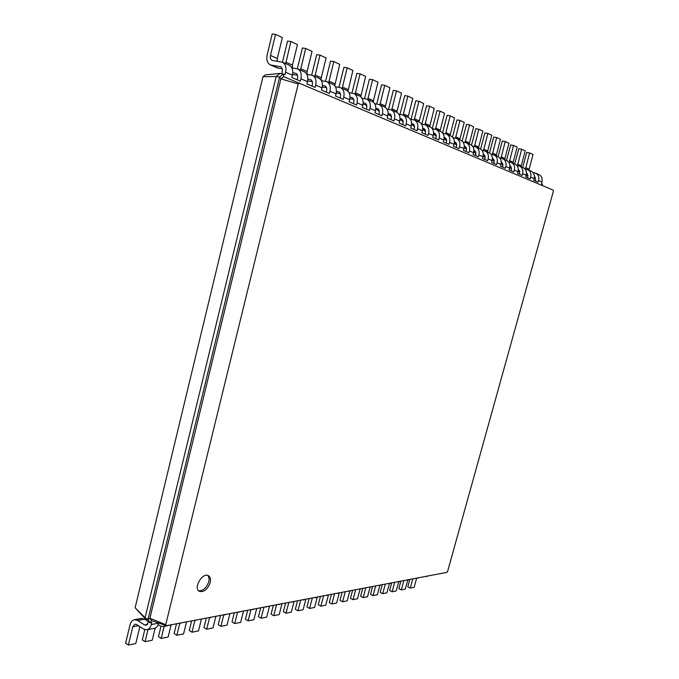 <?xml version="1.0" encoding="UTF-8"?>
<svg xmlns="http://www.w3.org/2000/svg" width="679" height="679" viewBox="0 0 679 679"><rect width="100%" height="100%" fill="white"/><g stroke="black" fill="none" stroke-linecap="round" stroke-linejoin="round"><path stroke-width="1.02" d="M281.734 73.688L282.201 71.745C282.668 69.266 282.124 67.586 280.571 66.703L270.369 64.929C267.305 63.181 266.227 59.862 267.153 54.965L272.211 33.95L275.555 34.366L270.48 55.44C270.013 57.885 270.548 59.54 272.067 60.414L282.362 62.188C285.46 63.97 286.538 67.331 285.604 72.263L285.036 74.622L283.474 73.96L283.678 76.651L553.207 190.12L553.377 191.274L447.614 571.404L446.867 572.38L166.423 625.69L165.735 624.646L298.217 83.975L299.473 82.957M282.201 68.774L277.21 67.858L270.369 64.929M275.555 34.366L282.371 37.549L277.312 58.445L277.287 61.263M282.362 62.188L289.178 65.167C292.259 66.949 293.345 70.285 292.411 75.174L291.843 77.516L300.347 81.132L300.916 78.815L307.485 81.624L306.916 83.924L315.132 87.413L315.693 85.138L322.033 87.854L321.473 90.112L329.4 93.481L329.96 91.249L336.08 93.863L335.528 96.079L343.192 99.338L343.744 97.148L349.66 99.677L349.108 101.85L356.517 104.999L357.061 102.843L362.79 105.296L362.247 107.435L369.41 110.482L369.953 108.36L375.487 110.736L374.952 112.833L381.895 115.786L382.421 113.699L387.785 115.999L387.259 118.061L393.973 120.921L394.499 118.867L399.693 121.091L399.167 123.128L405.677 125.895L406.203 123.875L411.236 126.031L410.719 128.034L417.025 130.716L417.543 128.73L422.423 130.818L421.905 132.787L428.025 135.393L428.542 133.44L433.27 135.46L432.769 137.404L438.702 139.925L439.211 138.007L443.803 139.967L443.302 141.877L449.065 144.33L449.566 142.437L454.03 144.347L453.53 146.231L459.123 148.608L459.624 146.74L463.952 148.599L463.46 150.449L468.9 152.758L469.393 150.925L473.603 152.724L473.11 154.549L478.398 156.798L478.89 154.99L482.981 156.739L482.497 158.538L487.632 160.719L488.116 158.937L492.097 160.643L491.621 162.417L496.621 164.539L497.096 162.782L500.966 164.437L500.491 166.185L505.363 168.256L505.83 166.516L509.598 168.129L509.131 169.86L513.867 171.872L514.334 170.157L518.009 171.728L517.542 173.434L522.151 175.394L522.618 173.705L526.191 175.233L525.733 176.913L530.223 178.823L530.681 177.151L534.161 178.645L533.711 180.3L538.082 182.159L538.54 180.521L541.935 181.972L541.486 183.602L542.249 183.933L542.521 185.605M135.129 607.739L145.077 617.763L147.224 620.937L135.129 607.739L262.968 76.71L265.294 74.885L280.071 73.434L283.474 73.96L279.612 77.024L280.894 78.866L283.678 76.651M297.173 79.782L297.538 78.289C297.996 75.861 297.453 74.206 295.908 73.324L292.768 72.763M311.967 86.072L312.332 84.603C312.79 82.218 312.247 80.589 310.71 79.723L307.842 79.188M326.26 92.14L326.616 90.706C327.074 88.363 326.531 86.759 325.003 85.894L322.381 85.393M340.069 98.014L340.425 96.596C340.866 94.296 340.332 92.717 338.813 91.86L336.428 91.393M353.419 103.683L353.776 102.291C354.209 100.034 353.674 98.48 352.172 97.632L350.008 97.19M366.337 109.175L366.685 107.808C367.118 105.585 366.584 104.048 365.09 103.208L363.129 102.801M378.84 114.488L379.179 113.138C379.612 110.957 379.077 109.446 377.592 108.606L375.835 108.233M390.943 119.631L391.282 118.307C391.707 116.16 391.18 114.666 389.704 113.843L388.125 113.495M402.664 124.613L403.003 123.315C403.428 121.193 402.902 119.725 401.433 118.91L400.033 118.587M414.037 129.443L414.368 128.161C414.784 126.082 414.266 124.63 412.807 123.824L411.567 123.527M425.062 134.128L425.394 132.872C425.801 130.818 425.283 129.392 423.84 128.586L422.745 128.323M435.757 138.677L436.079 137.438C436.487 135.418 435.977 134.001 434.543 133.211L433.592 132.965M446.137 143.091L446.459 141.869C446.867 139.874 446.358 138.482 444.932 137.693L444.117 137.481M456.229 147.377L456.543 146.172C456.942 144.211 456.432 142.836 455.023 142.055L454.336 141.86M466.023 151.536L466.337 150.348C466.728 148.421 466.227 147.063 464.826 146.291L465.285 146.554M475.546 155.584L475.852 154.413L473.908 150.254L474.816 150.67M484.798 159.514L485.112 158.368L483.278 154.286M493.803 163.342L494.108 162.205L492.394 158.207M502.57 167.068L502.867 165.948L501.263 162.026M511.1 170.692L511.397 169.589L509.887 165.752M519.401 174.223L519.698 173.137L518.289 169.385M527.49 177.66L527.787 176.582L526.471 172.924M535.375 181.013L535.672 179.952L534.441 176.37M262.968 76.71L276.209 76.489L280.071 73.434M147.224 620.937L150.084 622.779L147.937 619.596L145.077 617.763L276.209 76.489L279.612 77.024L147.937 619.596L149.889 618.255L280.894 78.866L298.217 83.975M282.447 62.222L287.565 41.096L290.892 41.521L285.681 63.639M291.843 67.849L297.682 68.902C300.763 70.667 301.841 73.977 300.916 78.815M297.512 75.318L292.573 74.444M290.892 41.521L297.47 44.593L292.462 65.108L292.462 67.942M297.682 68.902L304.26 71.779C307.324 73.536 308.402 76.82 307.485 81.624M297.326 68.757L302.393 47.997L305.694 48.43L300.542 70.149M306.874 74.342L312.476 75.377C315.531 77.126 316.601 80.385 315.693 85.138M312.289 81.633L307.646 80.869M305.694 48.43L312.043 51.4L307.095 71.541L307.103 74.384M312.476 75.377L318.816 78.153C321.863 79.901 322.941 83.135 322.033 87.854M311.686 75.106L316.711 54.66L319.987 55.101L314.895 76.438M321.379 80.623L326.752 81.633C329.79 83.373 330.86 86.573 329.96 91.249M326.557 87.727L322.202 87.031M319.987 55.101L326.124 57.97L321.226 77.762L321.167 80.266M326.752 81.633L332.88 84.315C335.91 86.046 336.979 89.229 336.08 93.863M326.684 88.177L326.387 87.701M325.564 81.276L330.546 61.102L333.805 61.551L328.763 82.515M335.392 86.691L340.544 87.676C343.566 89.399 344.635 92.556 343.744 97.148M340.349 93.626L336.266 92.964M333.805 61.551L339.746 64.327L334.755 85.766M340.544 87.676L346.468 90.273C349.481 91.988 350.542 95.119 349.66 99.677M340.552 94.508L339.856 93.549M338.974 87.251L343.93 67.323L347.173 67.79L342.182 88.389M348.93 92.556L353.886 93.515C356.882 95.221 357.943 98.336 357.061 102.843M353.674 99.329L349.863 98.701M347.173 67.79L352.91 70.472L347.954 91.292M353.886 93.515L359.615 96.028C362.603 97.725 363.664 100.815 362.79 105.296M353.929 100.467L352.893 99.202M351.96 93.04L356.882 73.357L360.099 73.824L355.159 94.075M362.026 98.226L366.787 99.168C369.766 100.865 370.819 103.929 369.953 108.36M366.567 104.846L363.002 104.243M360.099 73.824L365.658 76.413L360.744 96.732M366.787 99.168L372.33 101.604C375.3 103.284 376.353 106.331 375.487 110.736M366.847 106.145L365.514 104.668M364.538 98.633L369.427 79.188L372.618 79.664L367.729 99.584M374.698 103.717L379.272 104.642C382.235 106.314 383.287 109.336 382.421 113.699M379.043 110.185L375.716 109.625M372.618 79.664L377.999 82.176L373.136 102.054M379.272 104.642L384.645 106.993C387.599 108.665 388.643 111.662 387.785 115.999M379.34 111.594L377.736 109.964M376.718 104.057L381.573 84.841L384.738 85.325L379.901 104.914M386.962 109.039L391.367 109.939C394.312 111.602 395.356 114.581 394.499 118.867M391.129 115.362L388.023 114.827M384.738 85.325L389.958 87.752L385.137 107.248M391.367 109.939L396.57 112.222C399.498 113.868 400.542 116.83 399.693 121.091M391.443 116.83L389.585 115.099M388.524 109.302L393.345 90.315L396.494 90.808L391.698 110.083M398.836 114.191L403.088 115.074C406.008 116.72 407.044 119.657 406.203 123.875M402.842 120.378L399.939 119.869M396.494 90.808L401.544 93.167L396.774 112.315M403.088 115.074L408.13 117.28C411.041 118.918 412.077 121.838 411.236 126.031M403.165 121.88L401.077 120.073M399.982 114.386L404.752 95.629L407.884 96.121L403.139 115.099M410.345 119.181L414.445 120.047C417.339 121.677 418.374 124.571 417.543 128.73M414.19 125.242L411.482 124.766M407.884 96.121L412.781 98.404L408.062 117.255M414.445 120.047L419.333 122.186C422.219 123.816 423.255 126.693 422.423 130.818M414.377 126.693L412.221 124.894M411.092 119.309L415.828 100.781L418.926 101.273L414.232 119.962M421.506 124.028L425.461 124.877C428.339 126.489 429.366 129.341 428.542 133.44M425.198 129.961L422.678 129.511M418.926 101.273L423.688 103.497L419.011 122.05M425.461 124.877L430.206 126.948C433.066 128.56 434.093 131.395 433.27 135.46M425.147 131.319L423.034 129.57M421.871 124.096L426.573 105.78L429.654 106.28L425.003 124.698M435.46 129.307L440.06 111.135L437.004 110.635L432.574 127.542L432.345 128.73L436.147 129.553C439.007 131.157 440.026 133.975 439.211 138.007M435.876 134.535L433.533 134.111L436.241 136.029M429.654 106.28L434.271 108.436L429.646 126.71M436.147 129.553L440.756 131.573C443.599 133.169 444.618 135.97 443.803 139.967M442.844 133.296L446.527 134.102C449.354 135.69 450.372 138.465 449.566 142.437M446.239 138.983L444.066 138.584M440.06 111.135L444.55 113.232L439.967 131.225M446.527 134.102L450.992 136.063C453.818 137.642 454.828 140.4 454.03 144.347M446.612 140.443L444.024 138.881M442.555 132.94L447.138 115.354L450.177 115.854L445.619 133.797M453.037 137.727L456.602 138.516C459.411 140.086 460.421 142.828 459.624 146.74M456.305 143.303L454.285 142.93M450.177 115.854L454.531 117.891L449.999 135.622M456.602 138.516L460.939 140.417C463.74 141.987 464.75 144.712 463.952 148.599M456.687 144.72L454.217 143.447M452.486 137.082L456.984 119.937L459.997 120.438L455.49 138.168M462.942 142.03L466.388 142.802C469.181 144.364 470.182 147.071 469.393 150.925M466.091 147.496L464.224 147.148M459.997 120.438L464.232 122.415L459.742 139.891M466.388 142.802L470.606 144.652C473.39 146.206 474.383 148.896 473.603 152.724M466.473 148.871L464.122 147.835M462.119 141.164L466.558 124.393L469.545 124.902L465.09 142.42M472.576 146.214L475.903 146.97C478.67 148.514 479.663 151.188 478.89 154.99M475.597 151.578L473.866 151.256M469.545 124.902L473.67 126.82L469.223 144.041M475.903 146.97L480.002 148.769C482.761 150.305 483.754 152.962 482.981 156.739M475.987 152.911L473.755 152.062M471.498 145.162L475.869 128.721L478.839 129.231L474.426 146.554M481.929 150.288L485.154 151.027C487.904 152.554 488.888 155.194 488.116 158.937M484.84 155.542L483.244 155.245M478.839 129.231L482.845 131.098L478.44 148.081M485.154 151.027L489.143 152.767C491.885 154.294 492.869 156.917 492.097 160.643M485.239 156.832L483.117 156.136M480.605 149.091L484.925 132.94L487.87 133.449L483.507 150.577M491.027 154.243L494.151 154.965C496.875 156.484 497.86 159.09 497.096 162.782M493.828 159.404L492.368 159.124M487.87 133.449L491.774 135.265L487.412 152.011M494.151 154.965L498.03 156.662C500.754 158.173 501.73 160.77 500.966 164.437M494.236 160.651L492.233 160.074M489.474 152.936L493.743 137.039L496.663 137.548L492.343 154.489M499.88 158.097L502.901 158.801C505.609 160.303 506.585 162.875 505.83 166.516M502.579 163.155L501.238 162.901M496.663 137.548L500.457 139.322L496.145 155.839M502.901 158.801L506.687 160.456C509.377 161.95 510.353 164.513 509.598 168.129M502.986 164.377L501.102 163.894L503.012 164.717M498.097 156.696L502.324 141.037L505.227 141.546L500.949 158.292M508.495 161.84L511.431 162.536C514.113 164.021 515.081 166.567 514.334 170.157M511.092 166.813L509.87 166.576M505.227 141.546L508.919 143.269L504.65 159.565M511.431 162.536L515.106 164.148C517.788 165.634 518.748 168.154 518.009 171.728M511.508 168.002L509.734 167.586L511.542 168.375M506.5 160.371L510.684 144.924L513.562 145.442L509.335 162.001M516.889 165.498L519.724 166.168C522.397 167.645 523.356 170.157 522.618 173.705M519.384 170.378L518.272 170.157M513.562 145.442L517.16 147.122L512.925 163.189M519.724 166.168L523.314 167.738C525.97 169.215 526.929 171.711 526.191 175.233M519.8 171.524L518.136 171.176L519.842 171.931M514.682 163.962L518.832 148.718L521.684 149.227L517.5 165.608M525.054 169.046L527.812 169.708C530.46 171.176 531.411 173.654 530.681 177.151M527.464 173.849L526.463 173.646M521.684 149.227L525.198 150.865L520.997 166.728M527.812 169.708L531.301 171.244C533.94 172.704 534.891 175.165 534.161 178.645M527.88 174.961L526.327 174.656M522.66 167.458L526.768 152.41L529.603 152.919L525.461 169.13M533.015 172.517L535.689 173.162C538.311 174.613 539.262 177.066 538.54 180.521M535.341 177.227L534.432 177.049M529.603 152.919L533.023 154.515L528.865 170.174M535.689 173.162L539.092 174.656C541.706 176.099 542.657 178.535 541.935 181.972M542.249 183.933L541.528 185.189M210.227 582.599C210.948 579.289 210.388 577.006 208.521 575.758C202.69 571.854 192.989 588.116 199.287 591.324C203.929 592.411 207.579 589.499 210.227 582.599M148.625 621.837L146.223 625.325L144.576 624.977L137.54 620.419L134.34 619.732C132.235 620.266 130.792 622.006 130.012 624.952L125.623 643.191L128.373 645.05L132.778 626.768L134.934 624.162L136.547 624.51L143.583 629.085L146.91 629.789C149.024 629.229 150.483 627.481 151.273 624.536L151.773 622.465L150.084 622.779L151.434 620.547L149.889 618.255L165.735 624.646M151.434 620.547L166.423 625.69M198.607 590.789C203.123 591.01 206.501 587.989 208.75 581.742C209.395 578.949 209.056 576.844 207.732 575.427M409.76 579.722L407.799 586.851L410.286 588.099L414.156 587.31L416.634 578.313M424.859 576.564L431.683 575.266M410.286 588.099L412.739 579.153M426.497 576.539L427.863 575.996M400.797 581.428L398.828 588.642L401.323 589.907L405.295 589.109L407.773 580.044M415.989 578.253L422.932 576.929M401.323 589.907L403.801 580.825M417.636 578.219L419.011 577.676M391.605 583.185L389.627 590.484L392.131 591.765L396.205 590.942L398.692 581.801M406.899 579.976L413.961 578.635M392.131 591.765L394.652 582.523M408.563 579.951L409.946 579.399M382.192 584.975L380.198 592.368L382.718 593.667L386.894 592.826L389.398 583.601M397.58 581.75L404.769 580.384M382.718 593.667L385.273 584.229M399.252 581.725L400.644 581.165M372.542 586.809L370.522 594.295L373.068 595.619L377.346 594.753L379.867 585.417M388.023 583.567L395.339 582.175M373.068 595.619L375.674 585.935M389.704 583.541L391.112 582.981M362.645 588.701L360.608 596.272L363.163 597.613L367.551 596.731L370.097 587.276M378.22 585.425L385.664 584.016M363.163 597.613L365.803 587.793M379.909 585.408L381.326 584.84M352.486 590.637L350.432 598.309L353.004 599.667L357.502 598.759L360.074 589.185M368.162 587.343L375.733 585.901M353.004 599.667L355.66 589.72M369.86 587.327L371.286 586.749M342.063 592.614L339.992 600.389L342.572 601.772L347.198 600.839L349.787 591.146M357.833 589.304L365.548 587.836M342.572 601.772L345.255 591.698M359.539 589.287L360.973 588.71M331.36 594.66L329.273 602.536L331.87 603.937L336.614 602.977L339.22 593.157M347.224 591.324L355.083 589.83M331.87 603.937L334.577 593.726M348.947 591.307L350.389 590.722M320.369 596.748L318.264 604.734L320.87 606.16L325.75 605.176L328.373 595.228M336.326 593.395L344.329 591.867M320.87 606.16L323.603 595.814M338.057 593.378L339.508 592.792M309.081 598.886L306.95 606.992L309.573 608.443L314.581 607.433L317.237 597.35M325.131 595.525L333.287 593.972M309.573 608.443L312.323 597.953M326.871 595.508L328.33 594.914M297.487 601.025L295.331 609.309L297.962 610.786L303.114 609.75L305.788 599.532M313.613 597.707L321.931 596.128M297.962 610.786L300.738 600.16M315.362 597.707L316.83 597.096M285.596 603.147L283.372 611.694L286.02 613.196L291.316 612.127L294.015 601.772M301.765 599.964L310.252 598.352M286.02 613.196L288.821 602.426M303.53 599.956L305.007 599.345M273.348 605.362L271.082 614.147L273.739 615.683L279.188 614.58L281.912 604.072M289.585 602.281L298.234 600.635M273.739 615.683L276.565 604.751M291.35 602.281L292.836 601.662M260.719 607.764L258.436 616.676L261.101 618.238L266.711 617.101L269.453 606.449M277.04 604.666L285.867 602.986M261.101 618.238L263.953 607.153M278.823 604.666L280.317 604.038M247.716 610.234L245.408 619.273L248.098 620.861L253.87 619.698L256.628 608.893M264.123 607.119L273.136 605.405M248.098 620.861L250.95 609.674M265.913 607.128L267.416 606.491M234.323 612.781L231.997 621.956L234.696 623.568L240.638 622.371L243.43 611.406M250.814 609.649L260.023 607.9M234.696 623.568L237.548 612.331M252.613 609.657L254.124 609.021M220.522 615.403L218.188 624.714L220.887 626.361L227.015 625.121L229.825 613.994M237.098 612.254L246.502 610.463M220.887 626.361L223.739 615.047M238.906 612.271L240.425 611.626M206.306 618.111L203.946 627.557L206.662 629.238L212.977 627.956L215.812 616.668M222.958 614.945L232.566 613.12M206.662 629.238L209.514 617.822M224.766 614.962L226.294 614.308M191.639 620.895L189.254 630.485L191.979 632.2L198.497 630.884L201.357 619.418M208.36 617.72L218.188 615.853M191.979 632.2L194.848 620.657M210.184 617.737L211.721 617.075M176.506 623.772L174.104 633.515L176.837 635.255L183.559 633.897L186.445 622.261M193.303 620.581L203.352 618.671M176.837 635.255L179.731 623.543M195.136 620.606L196.672 619.935M160.974 626.361L158.462 636.639L161.203 638.421L168.146 637.012L171.057 625.164M177.745 623.534L188.032 621.582M161.203 638.421L164.123 626.513M179.587 623.568L181.132 622.898M144.78 629.671L142.31 639.864L145.06 641.68L152.232 640.229L155.194 628.075M158.165 624.646L160.202 625.945L163.52 626.624L172.211 624.587M145.06 641.68L147.997 629.586M163.52 626.624L165.701 625.444M146.333 620.003L141.733 618.416L134.34 619.732M128.373 645.05L135.783 643.556L139.866 626.675M146.91 629.789L154.286 628.389C156.399 627.829 157.851 626.089 158.64 623.161L158.674 623.033M279.96 66.525L281.089 67.009M285.604 72.263L292.411 75.174M270.48 55.44L277.312 58.445M271.558 65.269L278.398 68.206M295.297 73.145L296.417 73.638M310.099 79.545L311.22 80.02M324.401 85.715L325.513 86.199M338.218 91.682L339.322 92.157M351.578 97.453L352.673 97.92M364.496 103.03L365.582 103.505M377.006 108.436L378.084 108.903M389.118 113.665L390.196 114.131M400.856 118.732L401.926 119.19M412.238 123.646L413.29 124.104M423.272 128.407L424.316 128.866M433.974 133.033L435.018 133.483M444.372 137.523L445.407 137.973M454.463 141.886L455.49 142.327M483.278 154.328L484.076 154.668M492.394 158.266L493.081 158.563M501.263 162.094L501.849 162.34M509.895 165.82L510.379 166.032M285.859 62.205L292.462 65.108M292.598 74.3L293.549 74.707M300.721 68.74L307.095 71.541M307.663 80.767L308.181 80.988M315.064 75.055L321.226 77.762M328.942 81.149L334.891 83.772M342.352 87.056L348.115 89.586M355.329 92.76L360.905 95.213M367.899 98.285L373.297 100.662M380.07 103.641L385.307 105.941M391.859 108.827L396.943 111.059M403.301 113.86L408.223 116.024M414.394 118.74L419.172 120.845M425.164 123.476L429.799 125.513M435.621 128.076L440.119 130.054M445.772 132.541L450.152 134.467M455.643 136.878L459.895 138.754M465.234 141.105L469.367 142.921M474.562 145.204L478.585 146.978M483.643 149.193L487.556 150.916M484.704 156.73L485.247 156.968M492.479 153.081L496.29 154.761M493.531 160.524L494.253 160.83M501.077 156.866L504.786 158.496M502.129 164.208L503.003 164.59M509.454 160.55L513.069 162.137M510.498 167.806L511.533 168.248M517.61 164.14L521.141 165.693M518.654 171.303L519.834 171.812M525.571 167.637L529.009 169.147M526.607 174.715L527.923 175.275M147.615 624.417L144.576 624.977M158.64 623.161L151.273 624.536M138.414 625.724L132.778 626.768M144.924 619.095L137.54 620.419M436.241 136.072L435.604 135.8M446.621 140.528L445.764 140.163M456.695 144.848L455.643 144.398M466.49 149.049L465.234 148.514M476.004 153.131L474.57 152.512M485.256 157.095L483.652 156.408M494.253 160.957L492.487 160.202M527.923 175.403L526.318 174.707"/></g></svg>
